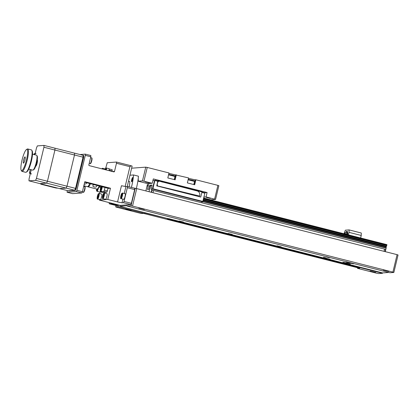 <?xml version="1.0" encoding="UTF-8"?>
<svg xmlns="http://www.w3.org/2000/svg" width="419" height="419" viewBox="0 0 419 419"><rect width="100%" height="100%" fill="white"/><g stroke="black" fill="none" stroke-linecap="round" stroke-linejoin="round"><path stroke-width="0.63" d="M326.045 257.889L323.51 257.266L326.045 257.889M329.219 257.654L326.684 257.03L329.219 257.654M383.322 270.129L388.89 271.507L383.322 270.129M138.841 208.107L144.408 209.484L138.841 208.107M370.103 271.109L375.665 272.486L370.103 271.109M125.621 209.086L131.184 210.464L125.621 209.086M183.402 222.049L179.196 221.012L183.402 222.049M232.299 234.451L228.093 233.414L232.299 234.451M281.196 246.859L276.99 245.822L281.196 246.859M330.088 259.261L325.888 258.224L330.088 259.261M350.331 264.096L347.089 263.012L342.91 262.263L350.331 264.096M350.017 262.634L346.351 262.011L349.671 263.059L353.767 263.839L351.724 263.069M184.507 220.645L188.409 221.635M233.404 233.053L237.306 234.043M331.193 257.858L335.1 258.853M384.014 251.337L384.542 249.127L385.501 249.457L384.988 251.583M151.977 189.11L151.343 191.745L150.74 192.159L151.254 192.122L151.704 190.247L153.506 190.514L384.542 249.127M153.506 190.514L152.977 192.724M151.51 192.352L152.018 190.226M119.975 205.336L119.755 206.248L167.883 218.618M119.755 206.248L127.161 205.703L127.072 206.075L389.89 272.748L393.855 272.455L392.896 272.125L397.092 254.658L136.72 188.602L132.524 206.075L131.037 205.781L135.232 188.309L136.72 188.602M132.524 206.075L392.896 272.125M397.092 254.658L398.05 254.982L393.855 272.455M382.573 272.926L382.484 273.298L378.514 273.591L377.032 273.303L357.47 268.338L359.67 268.155L356.71 267.196L167.239 219.127L168.564 219.027L168.653 218.655L382.573 272.926L388.764 272.465M116.037 205.509L115.702 206.918L116.66 207.248L141.103 213.449L144.686 213.491L144.89 212.627M115.702 206.918L118.079 206.74L144.686 213.491M118.509 204.964L118.079 206.74M357.47 268.338L357.669 267.511M167.239 219.127L167.411 218.419M168.564 219.027L382.484 273.298M168.653 218.655L167.862 218.713M127.072 206.075L131.037 205.781M134.703 188.351L134.672 189.577L127.334 187.717L127.371 186.486L135.232 188.309M282.296 245.455L286.203 246.445M153.878 183.313L154.171 183.37M145.257 181.93L149.337 182.941L145.257 181.93M210.411 198.459L206.331 197.454L210.411 198.459M154.354 181.317L154.648 181.39M154.056 182.564L154.349 182.637M194.039 184.606L195.186 179.835L195.898 179.782L194.699 184.774L187.366 182.914L188.566 177.923L168.909 173.361M195.186 179.835L188.466 178.326M203.885 198.103L210.537 199.795L215.565 199.423L206.048 196.92L204.137 197.061M154.742 181.003L154.449 180.929M206.048 196.92L207.096 192.551L204.514 192.745M132.765 177.63L132.048 179.248M132.572 179.693A1.608 0.314 -75.8 0 0 131.812 181.642M137.888 181.013L138.186 178.793M138.406 176.242L138.155 179.892M138.401 179.95L138.102 181.202L147.635 183.622L152.265 183.276L153.312 178.908L207.096 192.551M145.88 190.923L147.635 183.622M138.102 181.202L142.465 180.877L145.76 167.15L131.629 168.197M152.265 183.276L142.465 180.877M145.76 167.15L147.247 167.438L143.953 181.165M176.341 174.823L175.142 179.814L167.81 177.949L169.004 172.958L147.247 167.438M214.607 199.093L217.901 185.366L218.859 185.696L215.565 199.423M195.898 179.782L217.901 185.366M153.977 184.177L153.689 184.088M153.736 183.904L154.035 183.957M154.129 183.553L153.836 183.475M84.685 182.228L108.364 188.393L110.48 188.236L107.783 199.47L117.561 201.948L121.452 185.727L125.915 186.596L124.265 193.478M125.155 186.523L129.916 166.689L116.472 163.279L114.523 171.387A0.644 0.629 -94.2 0 1 113.758 171.858L89.315 165.657A0.644 0.629 -94.2 0 1 88.849 164.877L90.797 156.764L85.298 155.37L85.335 154.14L90.834 155.538L90.797 156.764M79.971 154.538L85.335 154.14M76.347 191.577L76.907 190.31L82.412 191.708L81.846 192.976L76.347 191.577L67.087 192.263L72.592 193.662L81.846 192.976M67.239 190.545L67.087 192.263M35.594 180.348L36.443 178.447L47.441 181.238L66.998 186.204L66.155 188.105L59.545 188.592L66.155 188.105L66.998 186.204L74.493 155.004L74.545 153.16L74.493 155.004L43.932 147.252L43.985 145.409L83.098 155.329L83.046 157.172L75.556 188.372L74.713 190.273L68.098 190.765L74.713 190.273L35.594 180.348L28.984 180.84L68.711 190.917L75.32 190.43L74.713 190.273L75.556 188.372L83.046 157.172L83.098 155.329L83.711 155.486L83.659 157.329L74.493 155.004L66.998 186.204L76.169 188.529L83.659 157.329M76.169 188.529L75.32 190.43M76.907 190.31L85.298 155.37M82.412 191.708L84.806 181.726L110.48 188.236M110.841 203.016L110.705 203.592L118.247 205.504L116.529 205.629L109.191 203.77L110.647 203.66L110.805 203.011M118.383 204.933L118.247 205.504M109.228 202.607L109.191 203.77M130.812 204.572L123.474 202.712L124.04 201.445L131.372 203.304L130.812 204.572L120.101 205.368L99.319 200.093L99.46 199.502M123.474 202.712L122.018 202.822L117.561 201.948M124.04 201.445L127.334 187.717M127.371 186.486L125.915 186.596M134.672 189.577L131.372 203.304M107.783 199.47L99.319 200.093M129.916 166.689L131.173 165.772L132.132 166.097L127.235 186.497M116.472 163.279L116.503 162.048L131.173 165.772M116.503 162.048L107.248 162.734L105.661 168.27M99.586 193.562L100 191.844M152.034 185.318L150.599 185.428L150.348 186.282A1.414 0.278 104.2 0 1 150.321 186.953L150.107 187.906A1.414 0.278 104.2 0 1 149.756 188.749L149.012 191.719M386.208 246.969L203.294 200.565L386.213 247.142A1.414 0.278 -75.8 0 0 386.166 247.964L385.433 251.133L385.119 251.054M386.915 244.649L203.859 198.208L386.915 244.649L386.758 245.497A1.414 0.278 -75.8 0 0 386.454 246.189L386.187 246.964M386.349 246.346L203.445 199.942L386.37 246.346M385.433 251.133L385.003 251.531M193.829 194.678L199.685 196.04C200.188 193.803 199.512 192.153 197.653 191.085L163.138 182.155C161.477 182.124 158.733 180.091 157.832 182.16C156.921 184.082 156.795 186.492 159.524 186.371L193.829 194.678M202 191.96L200.753 197.05L156.748 185.884L158.01 180.165L202.016 191.326L202 191.96L157.989 180.793M201.963 192.096L204.865 192.834L204.854 193.201L201.879 192.447M148.782 183.532L147.462 189.446L148.74 189.351L149.808 185.224L152.024 185.062L151.118 189.173L152.39 189.079L154.538 180.563L152.94 180.458M156.748 185.884L157.853 181.28L154.857 180.516L152.883 188.754L202.88 201.439L204.854 193.201L202.707 201.817L203.095 201.403M201.602 201.979L202.88 201.885M152.883 188.754L152.71 189.137L202.707 201.817M152.71 189.137L152.39 189.079M151.914 189.378L151.118 189.173M154.857 180.516L154.868 180.149L157.863 180.908L157.853 181.28M153.81 184.879L153.516 184.805M153.679 184.14L153.972 184.213M147.2 185.434L148.263 185.701M149.552 186.031L150.342 186.23M131.482 180.872A17.362 3.404 104.2 0 1 132.697 177.541M136.332 188.524A17.362 3.404 104.2 0 0 138.411 176.195L133.52 174.953L129.942 175.221M133.52 174.953A17.362 3.404 104.2 0 1 131.388 187.508M129.068 186.921A5.143 1.011 -75.8 0 0 129.361 181.39M132.65 177.53A2.184 0.429 -75.8 0 0 131.692 179.688A2.184 0.429 -75.8 0 0 131.634 181.773A2.184 0.429 -75.8 0 0 132.593 179.62A2.184 0.429 -75.8 0 0 132.65 177.53M357.009 267.563L143.125 213.302L356.978 267.558A2.572 0.503 104.2 0 0 357.009 267.563L357.857 267.5M167.385 218.519L144.822 212.925M346.125 231.859A10.286 2.016 104.2 0 1 347.398 231.602A10.286 2.016 104.2 0 1 347.691 234.698M349.074 229.905L361.298 233.006L361.23 235.462L349.006 232.362L349.074 229.905L345.371 230.178L343.994 233.76M360.623 237.982L361.23 235.462M348.404 234.876L349.006 232.362M32.473 154.161L35.531 154.936M35.552 154.925L36.547 155.177A7.715 1.514 -75.8 0 1 36.804 155.402A7.715 1.514 -75.8 0 1 36.118 163.033A7.715 1.514 -75.8 0 1 33.085 170.062A7.715 1.514 -75.8 0 1 32.85 170.145A7.715 1.514 -75.8 0 1 32.75 170.14L28.722 169.114M36.804 155.402L37.233 156.167A7.076 1.388 104.2 0 1 36.605 163.153A7.076 1.388 104.2 0 1 33.824 169.601L33.085 170.062M31.765 150.227L32.195 150.987A10.931 2.142 104.2 0 1 31.226 161.792A10.931 2.142 104.2 0 1 26.931 171.748L26.188 172.214A11.575 2.268 -75.8 0 0 30.734 161.666A11.575 2.268 -75.8 0 0 31.765 150.227A11.575 2.268 -75.8 0 0 31.383 149.887L27.717 148.96A11.575 2.268 104.2 0 1 27.162 160.367A11.575 2.268 104.2 0 1 22.176 171.408A11.575 2.268 104.2 0 1 22.024 171.397A11.575 2.268 104.2 0 1 21.641 171.057L21.212 170.297A10.931 2.142 -75.8 0 0 21.715 170.633A10.931 2.142 -75.8 0 0 26.507 159.854A10.931 2.142 -75.8 0 0 26.806 149.415A10.931 2.142 -75.8 0 0 26.476 149.536A10.931 2.142 -75.8 0 0 22.181 159.498A10.931 2.142 -75.8 0 0 21.212 170.297M22.024 171.397L25.69 172.329A11.575 2.268 -75.8 0 0 25.842 172.34A11.575 2.268 -75.8 0 0 26.188 172.214M26.476 149.536L27.219 149.075A11.575 2.268 104.2 0 1 27.565 148.944A11.575 2.268 104.2 0 1 27.717 148.96M23.511 163.143A3.216 0.629 104.2 0 1 23.469 163.138A3.216 0.629 104.2 0 1 23.621 159.969A3.216 0.629 104.2 0 1 25.009 156.905A3.216 0.629 104.2 0 1 25.051 156.905A3.216 0.629 104.2 0 1 24.894 160.074A3.216 0.629 104.2 0 1 23.511 163.143M93.736 184.507L93.081 185.318C91.881 186.806 96.202 187.916 96.747 186.246L96.904 185.313M93.081 185.318L92.976 185.591M84.156 184.423L86.356 183.611L86.513 182.679M83.842 185.753L96.904 189.069A10.286 2.016 -75.8 0 0 97.349 188.964A10.286 2.016 -75.8 0 0 99.293 185.921M90.494 183.684A10.286 2.016 104.2 0 1 88.236 186.848L87.503 186.659A10.286 2.016 -75.8 0 0 89.76 183.501M88.236 186.848L88.472 185.874M99.738 186.031A9.647 1.891 104.2 0 1 98.088 188.503L97.349 188.964M39.983 183.632L46.598 183.14L47.441 181.238L54.931 150.039L54.983 148.2L54.931 150.039L47.441 181.238L46.598 183.14L39.983 183.632M30.273 169.512L29.55 172.523L30.608 172.445L31.252 169.758L29.037 178.997L28.984 180.84M43.985 145.409L37.37 145.896L36.526 147.797L34.84 154.815L34.955 154.349L33.86 154.569M30.608 172.445A1.288 1.257 85.8 0 0 31.53 174.005M36.081 153.38A1.288 1.257 85.8 0 0 34.955 154.349M35.667 166.233A3.216 0.629 -75.8 0 0 37.144 163.075A3.216 0.629 -75.8 0 0 37.249 160.006M43.932 147.252L36.443 178.447M124.05 199.088A2.891 0.566 104.2 0 1 123.731 199.318L121.06 198.637A2.891 0.566 104.2 0 0 121.374 198.412A2.891 0.566 104.2 0 0 122.468 195.333A2.891 0.566 104.2 0 0 122.484 193.028L125.155 193.709A2.891 0.566 104.2 0 1 125.14 196.013A2.891 0.566 104.2 0 1 124.05 199.088M121.185 197.061L120.929 196.893L121.594 194.411L121.85 194.578L121.185 197.061M121.222 196.967L120.929 196.893M121.678 195.71L121.133 195.568M104.315 190.142L107.364 190.917L106.803 192.185L103.75 191.41M102.451 191.504L100.052 191.682M99.947 191.834L102.571 192.499L106.803 192.185M109.15 168.951L112.192 169.721L112.161 170.952L109.108 170.177M112.161 170.952L112.046 171.423M108.023 188.183L107.364 190.917M100.597 199.486A2.891 0.566 104.2 0 1 100.282 199.711L97.606 199.03A2.891 0.566 104.2 0 0 97.92 198.805A2.891 0.566 104.2 0 0 99.015 195.725A2.891 0.566 104.2 0 0 99.031 193.421L101.702 194.102A2.891 0.566 104.2 0 1 101.691 196.406A2.891 0.566 104.2 0 1 100.597 199.486M98.397 194.976L97.732 197.454L97.679 195.966L98.14 194.809L98.397 194.976M98.224 196.102L97.679 195.966M97.768 197.359L97.475 197.286M105.887 199.093A2.891 0.566 104.2 0 1 105.572 199.318L102.896 198.643A2.891 0.566 104.2 0 0 103.21 198.412A2.891 0.566 104.2 0 0 104.305 195.338A2.891 0.566 104.2 0 0 104.321 193.033L106.992 193.709A2.891 0.566 104.2 0 1 106.976 196.013A2.891 0.566 104.2 0 1 105.887 199.093M103.687 194.584L103.022 197.061L102.969 195.573L103.43 194.416L103.687 194.584M103.514 195.71L102.969 195.573M103.058 196.972L102.765 196.893M105.892 169.863A2.493 0.487 -75.8 0 0 105.562 168.469A2.493 0.487 -75.8 0 0 105.022 169.637L105.614 168.328L106.311 167.977L108.987 168.658A2.891 0.566 104.2 0 1 109.029 170.659M105.284 169.705L105.42 169.365L105.64 169.795M105.284 168.93L102.608 168.255A2.891 0.566 104.2 0 1 102.796 169.077M104.949 187.356A2.891 0.566 104.2 0 1 103.687 191.514A2.891 0.566 104.2 0 1 103.367 191.74L100.696 191.059A2.891 0.566 104.2 0 0 101.01 190.834A2.891 0.566 104.2 0 0 102.273 186.675M101.225 186.837L101.487 187.005L100.822 189.482L100.565 189.315L101.225 186.837M101.309 188.131L100.77 187.99M100.859 189.388L100.565 189.315M100.434 190.896A2.891 0.566 104.2 0 1 99.984 191.787A2.891 0.566 104.2 0 1 99.664 192.012L96.993 191.336A2.891 0.566 104.2 0 0 97.308 191.106A2.891 0.566 104.2 0 0 98.339 188.304M97.459 188.896L97.119 189.755L96.941 189.074M172.115 179.044L170.837 178.719M191.672 184.004L190.394 183.684M346.225 234.326A7.715 1.514 -75.8 0 0 345.816 233.64A7.715 1.514 -75.8 0 0 345.125 234.048M51.584 186.575L54.397 187.288M51.568 186.654L46.698 185.334M43.639 184.559L46.415 185.434M41.659 184.056A3.86 3.776 85.8 0 0 42.398 184.329L43.623 184.638M57.733 188.136A12.863 12.586 -94.2 0 1 54.879 187.754L41.607 184.386A3.86 3.776 -94.2 0 1 40.187 183.684M54.36 187.45L54.643 187.351M54.622 187.429L55.669 187.696A12.863 12.586 85.8 0 0 57.084 187.969M174.482 179.646L175.629 174.875M112.502 171.539L114.523 171.387M122.914 199.109L122.018 202.822M386.14 248.184L202.953 201.712M152.778 188.985L152.469 188.906M386.166 247.964L203.047 201.508M152.872 188.78L152.563 188.702M386.213 247.142L203.257 200.727M153.066 187.995L152.773 187.916M153.103 187.832L152.809 187.759L153.103 187.832M386.454 246.189L203.482 199.774M153.291 187.042L152.998 186.963M386.758 245.497L203.66 199.046M153.469 186.314L153.176 186.24M386.842 245.272L203.713 198.81M153.522 186.078L153.228 186.005M386.899 245.015L203.775 198.559M153.584 185.827L153.291 185.753M153.668 185.476L153.375 185.402L153.668 185.476M30.252 169.501L29.524 172.534A1.288 1.288 0 0 0 30.236 174A1.288 1.257 -94.2 0 1 29.55 172.523L29.545 172.555M33.834 154.564L33.866 154.438A1.288 1.288 0 0 1 35.023 153.459A1.288 1.257 -94.2 0 0 33.897 154.428L33.887 154.459M121.73 193.515A2.493 0.487 -75.8 0 0 120.693 196.694A2.493 0.487 -75.8 0 0 121.049 197.957A2.493 0.487 -75.8 0 0 122.081 194.777A2.493 0.487 -75.8 0 0 121.73 193.515M98.276 193.908A2.493 0.487 -75.8 0 0 97.239 197.087A2.493 0.487 -75.8 0 0 97.596 198.349A2.493 0.487 -75.8 0 0 98.633 195.17A2.493 0.487 -75.8 0 0 98.276 193.908M103.566 193.52A2.493 0.487 -75.8 0 0 102.529 196.7A2.493 0.487 -75.8 0 0 102.885 197.962A2.493 0.487 -75.8 0 0 103.922 194.783A2.493 0.487 -75.8 0 0 103.566 193.52M105.321 169.716A2.891 0.566 104.2 0 1 105.436 169.376M106.311 167.977A2.891 0.566 104.2 0 1 106.358 169.978M102.283 168.946A2.493 0.487 -75.8 0 0 101.859 168.742A2.493 0.487 -75.8 0 0 101.801 168.826M100.696 191.059L100.241 189.797L101.099 186.376A2.493 0.487 -75.8 0 0 100.282 189.477A2.493 0.487 -75.8 0 0 100.686 190.378A2.493 0.487 -75.8 0 0 101.791 186.555M96.993 191.336L96.553 190.75L96.684 189.011A2.493 0.487 -75.8 0 0 96.983 190.655A2.493 0.487 -75.8 0 0 97.753 188.712M96.899 189.613A2.891 0.566 104.2 0 1 96.999 189.079M91.761 158.413A2.493 0.487 104.2 0 1 91.766 160.76A2.493 0.487 104.2 0 1 90.556 163.159M91.462 160.666A2.891 0.566 -75.8 0 0 91.578 157.905C92.101 157.727 92.17 158.681 91.771 160.765C90.97 163.274 90.431 164.19 90.158 163.515A2.891 0.566 -75.8 0 0 91.462 160.666M84.879 187.094A2.493 0.487 104.2 0 1 84.879 189.44A2.493 0.487 104.2 0 1 83.674 191.839M84.575 189.346A2.891 0.566 -75.8 0 0 84.696 186.586C85.219 186.408 85.282 187.361 84.884 189.446C84.083 191.954 83.543 192.871 83.271 192.195A2.891 0.566 -75.8 0 0 84.575 189.346M169.915 174.938L172.288 175.147C174.555 175.624 175.451 176.069 174.985 176.483L168.558 174.828M189.472 179.898L191.844 180.107C194.112 180.584 195.013 181.034 194.547 181.448L188.115 179.793M346.832 234.478A9.391 1.838 -75.8 0 0 345.204 232.755A9.391 1.838 -75.8 0 0 344.518 233.891M347.513 232.079L346.534 231.833A9.647 1.891 104.2 0 1 347.152 234.561M41.607 184.386L42.398 184.329M54.879 187.754L55.669 187.696M150.353 186.706L149.557 186.502M148.158 186.146L147.095 185.879M129.429 181.396L128.513 181.165M122.484 193.028L121.788 193.379C120.546 195.547 120.248 199.465 121.06 198.637M100.728 187.382L99.251 187.01M99.031 193.421L98.334 193.772C97.093 195.94 96.794 199.858 97.606 199.03M104.321 193.033L103.624 193.379C102.383 195.547 102.084 199.465 102.896 198.643M102.608 168.255L101.775 168.815M90.588 157.654L91.578 157.905M89.237 163.284L90.158 163.515M83.7 186.335L84.696 186.586M82.302 191.949L83.271 192.195M168.653 174.44L172.293 175.147M174.241 179.583L174.985 176.483M188.21 179.4L191.855 180.107M193.803 184.549L194.547 181.448M346.534 231.833L345.235 232.665L344.507 233.891"/></g></svg>
